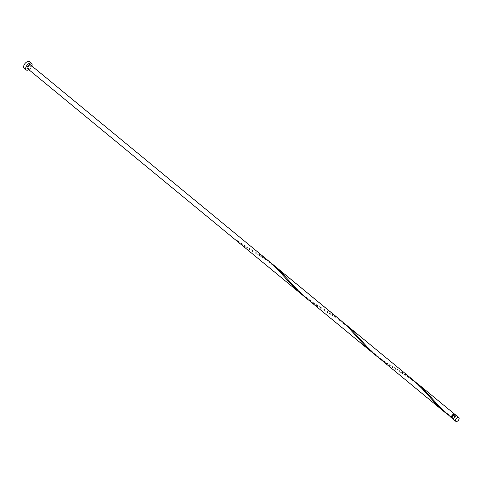<?xml version="1.0" encoding="UTF-8"?>
<svg xmlns="http://www.w3.org/2000/svg" width="483" height="483" viewBox="0 0 483 483"><rect width="100%" height="100%" fill="white"/><g stroke="black" fill="none" stroke-linecap="round" stroke-linejoin="round"><path stroke-width="0.36" stroke-dasharray="2.42 1.81" d="M455.336 414.746A2.385 1.316 -50.5 0 1 455.27 416.781A2.385 1.316 -50.5 0 1 452.305 418.429M454.98 416.744A1.908 1.051 -50.5 0 1 452.607 418.061A1.908 1.051 -50.5 0 1 452.662 416.437A1.908 1.051 -50.5 0 1 455.034 415.114A1.908 1.051 -50.5 0 1 454.98 416.744M454.418 414.607A1.908 1.051 -50.5 0 1 454.364 416.237A1.908 1.051 -50.5 0 1 452.317 417.692A1.908 1.051 -50.5 0 1 451.991 417.554L452.607 418.061M28.871 69.709A4.238 2.337 129.5 0 0 31.473 66.98A4.238 2.337 129.5 0 0 31.902 66.026M24.15 68.224A4.238 2.337 129.5 0 0 29.427 65.296A4.238 2.337 129.5 0 0 29.541 61.679M454.956 414.583A2.385 1.316 -50.5 0 1 454.654 416.274A2.385 1.316 -50.5 0 1 452.408 418.091L452.317 417.692L451.587 417.819M415.042 381.636L408.564 377.151L389.69 365.77L378.461 357.619M376.197 355.699L385.531 362.268L404.356 373.619L412.796 379.71M447.946 414.788L452.317 417.692M343.298 322.547L336.82 318.068L317.947 306.681L306.711 298.53M271.549 263.458L265.07 258.979L246.197 247.592L236.592 240.751L237.153 240.456L242.031 244.09L260.862 255.441L269.297 261.532M302.141 294.763L311.342 301.579L332.606 314.53L341.046 320.621M27.38 68.483A2.385 1.316 129.5 0 0 30.344 66.835A2.385 1.316 129.5 0 0 30.411 64.794M237.165 240.83A2.385 1.316 -50.5 0 1 236.592 240.751M455.034 415.114L454.425 414.613M253.279 250.852C249.808 249.035 244.434 245.569 237.153 240.456M284.819 277.447C278.431 268.228 259.25 254.438 255.284 253.116M325.023 309.941C319.957 307.484 312.392 302.249 302.322 294.238C293.664 285.942 288.695 280.858 287.427 278.975M356.569 336.53C350.181 327.311 330.994 313.527 327.027 312.205M396.772 369.03C391.707 366.573 384.142 361.338 374.071 353.321C365.408 345.031 360.445 339.947 359.177 338.064M428.318 395.619C421.925 386.4 402.744 372.616 398.777 371.294M452.396 417.723C442.422 409.638 435.268 402.78 430.927 397.153"/><path stroke-width="0.72" d="M455.886 419.286A2.385 1.316 129.5 0 0 455.819 421.321A2.385 1.316 129.5 0 0 458.784 419.673A2.385 1.316 129.5 0 0 458.85 417.638A2.385 1.316 129.5 0 0 455.886 419.286M455.819 421.321L452.305 418.429A2.385 1.316 -50.5 0 1 452.372 416.394A2.385 1.316 -50.5 0 1 455.336 414.746L458.85 417.638M451.997 417.56L451.991 417.554A1.908 1.051 -50.5 0 1 452.046 415.929A1.908 1.051 -50.5 0 1 454.418 414.607L454.425 414.613M31.902 66.026A4.238 2.337 129.5 0 0 31.594 63.364A4.238 2.337 129.5 0 0 26.317 66.298A4.238 2.337 129.5 0 0 26.203 69.914A4.238 2.337 129.5 0 0 28.871 69.709M31.594 63.364L29.541 61.679A4.238 2.337 129.5 0 0 24.271 64.607A4.238 2.337 129.5 0 0 24.15 68.224L26.203 69.914M452.317 417.692L451.834 418.018A2.385 1.316 -50.5 0 1 451.69 417.922A2.385 1.316 -50.5 0 1 451.756 415.887A2.385 1.316 -50.5 0 1 454.72 414.239A2.385 1.316 -50.5 0 1 454.956 414.583M451.587 417.819L440.87 408.087L422.396 387.994L415.042 381.636M445.634 412.935L375.52 355.108L367.11 346.903L352.451 330.71L345.623 324.389L414.444 381.111L421.701 388.217L436.638 404.669L447.946 414.788M378.461 357.619L306.711 298.53L299.442 291.986L280.701 271.621L273.873 265.3L343.298 322.547M273.873 265.3L271.549 263.458M269.297 261.532L276.427 268.162L293.139 286.491L302.141 294.763L27.38 68.483A2.385 1.316 129.5 0 1 27.446 66.443A2.385 1.316 129.5 0 1 30.411 64.794L341.046 320.621L348.177 327.251L364.888 345.58L376.197 355.699M454.72 414.239L417.366 383.478M451.69 417.922L450.21 416.702M373.884 353.846L302.141 294.763"/></g></svg>
